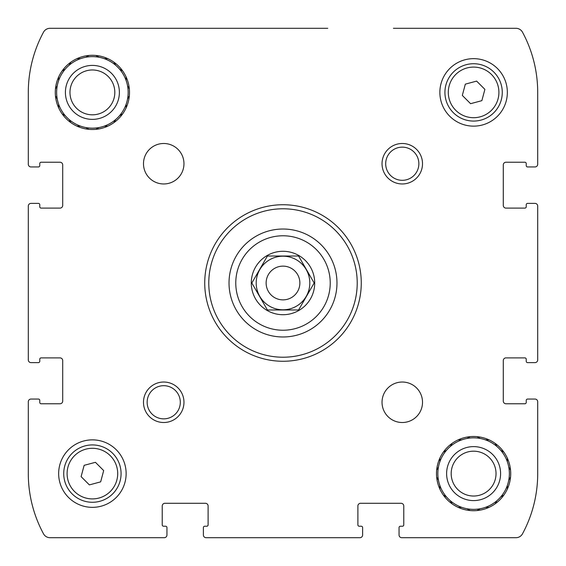 <?xml version="1.0" encoding="UTF-8"?>
<svg xmlns="http://www.w3.org/2000/svg" width="566" height="566" viewBox="0 0 566 566"><rect width="100%" height="100%" fill="white"/><g stroke="black" fill="none" stroke-linecap="round" stroke-linejoin="round"><path stroke-width="0.85" d="M362.615 533.313L362.615 535.004A2.696 2.696 0 0 1 359.919 537.7L206.081 537.7A2.696 2.696 0 0 1 203.385 535.004L203.385 533.313M533.313 399.051L535.004 399.051A2.696 2.696 0 0 1 537.7 401.747L537.7 473.601A126.841 126.841 0 0 1 522.503 533.802A7.422 7.422 0 0 1 515.973 537.7L401.747 537.7A2.696 2.696 0 0 1 399.051 535.004L399.051 533.313M533.313 203.385L535.004 203.385A2.696 2.696 0 0 1 537.7 206.081L537.7 359.919A2.696 2.696 0 0 1 535.004 362.615L533.313 362.615M393.405 28.3L515.973 28.3A7.422 7.422 0 0 1 522.503 32.198A126.841 126.841 0 0 1 537.7 92.4L537.7 164.253A2.696 2.696 0 0 1 535.004 166.949L533.313 166.949M32.687 166.949L30.996 166.949A2.696 2.696 0 0 1 28.3 164.253L28.3 92.4A126.841 126.841 0 0 1 43.497 32.198A7.422 7.422 0 0 1 50.027 28.3L327.771 28.3M32.687 362.615L30.996 362.615A2.696 2.696 0 0 1 28.3 359.919L28.3 206.081A2.696 2.696 0 0 1 30.996 203.385L32.687 203.385M166.949 533.313L166.949 535.004A2.696 2.696 0 0 1 164.253 537.7L50.027 537.7A7.422 7.422 0 0 1 43.497 533.802A126.841 126.841 0 0 1 28.3 473.601L28.3 401.747A2.696 2.696 0 0 1 30.996 399.051L32.687 399.051M362.615 535.004L362.615 527.583L362.615 535.004M403.77 505.99A2.696 2.696 0 0 0 401.075 503.287A2.696 2.696 0 0 1 403.77 505.99L403.77 524.88A1.351 1.351 0 0 1 402.419 526.231L400.395 526.231L402.419 526.231M399.051 527.583L399.051 535.004L399.051 527.583A1.351 1.351 0 0 1 400.395 526.231M535.004 399.051L527.583 399.051L535.004 399.051M526.231 359.24L526.231 361.264L526.231 359.24A1.351 1.351 0 0 0 524.88 357.889L505.99 357.889A2.696 2.696 0 0 0 503.287 360.592L503.287 401.075A2.696 2.696 0 0 0 505.99 403.77L524.88 403.77A1.351 1.351 0 0 0 526.231 402.419L526.231 400.395A1.351 1.351 0 0 1 527.583 399.051M527.583 362.615L535.004 362.615L527.583 362.615A1.351 1.351 0 0 1 526.231 361.264M535.004 203.385L527.583 203.385L535.004 203.385M526.231 163.581L526.231 165.605L526.231 163.581A1.351 1.351 0 0 0 524.88 162.23L505.99 162.23A2.696 2.696 0 0 0 503.287 164.925L503.287 205.408A2.696 2.696 0 0 0 505.99 208.111L524.88 208.111A1.351 1.351 0 0 0 526.231 206.76L526.231 204.736A1.351 1.351 0 0 1 527.583 203.385M527.583 166.949L535.004 166.949L527.583 166.949A1.351 1.351 0 0 1 526.231 165.605M30.996 166.949L38.417 166.949L30.996 166.949M39.769 206.76L39.769 204.736L39.769 206.76A1.351 1.351 0 0 0 41.12 208.111L60.01 208.111A2.696 2.696 0 0 0 62.713 205.408L62.713 164.925A2.696 2.696 0 0 0 60.01 162.23L41.12 162.23A1.351 1.351 0 0 0 39.769 163.581L39.769 165.605A1.351 1.351 0 0 1 38.417 166.949M38.417 203.385L30.996 203.385L38.417 203.385A1.351 1.351 0 0 1 39.769 204.736M30.996 362.615L38.417 362.615L30.996 362.615M39.769 402.419L39.769 400.395L39.769 402.419A1.351 1.351 0 0 0 41.12 403.77L60.01 403.77A2.696 2.696 0 0 0 62.713 401.075L62.713 360.592A2.696 2.696 0 0 0 60.01 357.889L41.12 357.889A1.351 1.351 0 0 0 39.769 359.24L39.769 361.264A1.351 1.351 0 0 1 38.417 362.615M38.417 399.051L30.996 399.051L38.417 399.051A1.351 1.351 0 0 1 39.769 400.395M166.949 535.004L166.949 527.583L166.949 535.004M164.925 503.287A2.696 2.696 0 0 0 162.23 505.99A2.696 2.696 0 0 1 164.925 503.287L205.408 503.287A2.696 2.696 0 0 1 208.111 505.99L208.111 524.88A1.351 1.351 0 0 1 206.76 526.231L204.736 526.231L206.76 526.231M203.385 527.583L203.385 535.004L203.385 527.583A1.351 1.351 0 0 1 204.736 526.231M58.659 107.858L58.659 104.257A35.757 35.757 0 0 1 57.251 98.993L55.454 95.873M62.14 113.879L65.26 115.683A35.757 35.757 0 0 0 69.109 119.532L70.913 122.652L69.109 119.532A35.757 35.757 0 0 0 80.535 126.133L76.941 126.133L80.535 126.133A35.757 35.757 0 0 0 85.799 127.541L88.919 129.345M95.873 129.345L98.993 127.541A35.757 35.757 0 0 0 104.257 126.133L107.858 126.133M113.879 122.652L115.683 119.532A35.757 35.757 0 0 0 119.532 115.683L122.652 113.879M119.532 115.683A35.757 35.757 0 0 0 126.133 104.257L126.133 107.858L126.133 104.257A35.757 35.757 0 0 0 127.541 98.993L129.345 95.873M129.345 88.919L127.541 85.799A35.757 35.757 0 0 0 126.133 80.535L126.133 76.941M122.652 70.913L119.532 69.109A35.757 35.757 0 0 0 115.683 65.26L113.879 62.14M107.858 58.659L104.257 58.659A35.757 35.757 0 0 0 98.993 57.251L95.873 55.454M88.919 55.454L85.799 57.251A35.757 35.757 0 0 0 80.535 58.659L76.941 58.659M70.913 62.14L69.109 65.26A35.757 35.757 0 0 0 65.26 69.109L62.14 70.913L65.26 69.109A35.757 35.757 0 0 0 58.659 80.535L58.659 76.941M55.454 88.919L57.251 85.799A35.757 35.757 0 0 1 58.659 80.535M85.799 127.541A35.757 35.757 0 0 0 98.993 127.541L98.753 127.683M58.659 104.257A35.757 35.757 0 0 0 65.26 115.683M57.251 85.799A35.757 35.757 0 0 0 57.251 98.993M80.535 58.659A35.757 35.757 0 0 0 69.109 65.26M98.993 57.251A35.757 35.757 0 0 0 85.799 57.251L86.039 57.116M115.542 65.019L115.683 65.26A35.757 35.757 0 0 0 104.257 58.659M126.133 80.535A35.757 35.757 0 0 0 119.532 69.109L119.773 69.25M127.683 98.753L127.541 98.993A35.757 35.757 0 0 0 127.541 85.799M104.257 126.133A35.757 35.757 0 0 0 115.683 119.532M92.4 119.384A26.991 26.991 0 0 1 69.024 78.9A26.991 26.991 0 0 1 115.768 78.9A26.991 26.991 0 0 1 92.4 119.384M92.4 114.82A22.421 22.421 0 0 1 72.979 81.186A22.421 22.421 0 0 1 111.813 81.186A22.421 22.421 0 0 1 92.4 114.82M439.867 489.059L439.867 485.465A35.757 35.757 0 0 1 438.459 480.201L436.655 477.081M443.348 495.087L446.468 496.891A35.757 35.757 0 0 0 450.317 500.74L452.121 503.86L450.317 500.74A35.757 35.757 0 0 0 461.743 507.341L458.142 507.341M470.127 510.546L467.007 508.749A35.757 35.757 0 0 1 461.743 507.341M477.081 510.546L480.201 508.749A35.757 35.757 0 0 0 485.465 507.341L489.059 507.341M495.087 503.86L496.891 500.74A35.757 35.757 0 0 0 500.74 496.891L503.86 495.087L500.74 496.891A35.757 35.757 0 0 0 507.341 485.465L507.341 489.059M510.546 477.081L508.749 480.201A35.757 35.757 0 0 1 507.341 485.465M510.546 470.127L508.749 467.007A35.757 35.757 0 0 0 507.341 461.743L507.341 458.142M503.86 452.121L500.74 450.317A35.757 35.757 0 0 0 496.891 446.468L495.087 443.348L496.891 446.468A35.757 35.757 0 0 0 485.465 439.867L489.059 439.867M477.081 436.655L480.201 438.459A35.757 35.757 0 0 1 485.465 439.867M470.127 436.655L467.007 438.459A35.757 35.757 0 0 0 461.743 439.867L458.142 439.867M452.121 443.348L450.317 446.468A35.757 35.757 0 0 0 446.468 450.317L443.348 452.121M439.867 458.142L439.867 461.743A35.757 35.757 0 0 0 438.459 467.007L436.655 470.127M467.007 508.749A35.757 35.757 0 0 0 480.201 508.749L479.961 508.884M439.867 485.465A35.757 35.757 0 0 0 446.468 496.891L446.227 496.75M438.459 467.007A35.757 35.757 0 0 0 438.459 480.201L438.317 479.961M446.468 450.317A35.757 35.757 0 0 0 439.867 461.743M461.743 439.867A35.757 35.757 0 0 0 450.317 446.468L450.458 446.227M480.201 438.459A35.757 35.757 0 0 0 467.007 438.459L467.247 438.317M507.341 461.743A35.757 35.757 0 0 0 500.74 450.317L500.981 450.458M508.749 480.201A35.757 35.757 0 0 0 508.749 467.007L508.884 467.247M485.465 507.341A35.757 35.757 0 0 0 496.891 500.74L496.75 500.981M473.601 500.592A26.991 26.991 0 0 1 450.232 460.108A26.991 26.991 0 0 1 496.976 460.108A26.991 26.991 0 0 1 473.601 500.592M473.601 496.028A22.421 22.421 0 0 1 454.187 462.394A22.421 22.421 0 0 1 493.021 462.394A22.421 22.421 0 0 1 473.601 496.028M267.421 256.009L298.579 256.009L314.165 283L298.579 309.991L267.421 309.991L251.835 283L267.421 256.009L298.579 256.009L314.165 283L298.579 309.991L267.421 309.991L251.835 283L267.421 256.009M267.145 310.465A31.71 31.71 0 0 1 283 251.29A31.71 31.71 0 0 1 313.628 291.207A31.71 31.71 0 0 1 267.145 310.465M162.23 505.99L162.23 524.88A1.351 1.351 0 0 0 163.581 526.231L165.605 526.231A1.351 1.351 0 0 1 166.949 527.583M401.075 503.287L360.592 503.287A2.696 2.696 0 0 0 357.889 505.99L357.889 524.88A1.351 1.351 0 0 0 359.24 526.231L361.264 526.231A1.351 1.351 0 0 1 362.615 527.583M92.4 55.291A37.108 37.108 0 0 1 124.534 110.95A37.108 37.108 0 0 1 60.258 110.95A37.108 37.108 0 0 1 92.4 55.291M163.73 143.488A20.242 20.242 0 0 1 181.254 173.847A20.242 20.242 0 0 1 146.198 173.847A20.242 20.242 0 0 1 163.73 143.488M402.27 382.029A20.242 20.242 0 0 1 419.802 412.395A20.242 20.242 0 0 1 384.746 412.395A20.242 20.242 0 0 1 402.27 382.029M473.601 436.492A37.108 37.108 0 0 1 505.742 492.158A37.108 37.108 0 0 1 441.466 492.158A37.108 37.108 0 0 1 473.601 436.492M92.4 439.867A33.734 33.734 0 0 1 121.612 490.474A33.734 33.734 0 0 1 63.18 490.474A33.734 33.734 0 0 1 92.4 439.867M473.601 58.659A33.734 33.734 0 0 1 502.82 109.266A33.734 33.734 0 0 1 444.388 109.266A33.734 33.734 0 0 1 473.601 58.659M163.73 382.029A20.242 20.242 0 0 1 181.254 412.395A20.242 20.242 0 0 1 146.198 412.395A20.242 20.242 0 0 1 163.73 382.029M402.27 143.488A20.242 20.242 0 0 1 419.802 173.847A20.242 20.242 0 0 1 384.746 173.847A20.242 20.242 0 0 1 402.27 143.488M283 204.736A78.264 78.264 0 0 1 350.779 322.132A78.264 78.264 0 0 1 215.221 322.132A78.264 78.264 0 0 1 283 204.736M283 208.783A74.217 74.217 0 0 1 347.276 320.108A74.217 74.217 0 0 1 218.724 320.108A74.217 74.217 0 0 1 283 208.783M283 229.025A53.975 53.975 0 0 1 329.745 309.991A53.975 53.975 0 0 1 236.255 309.991A53.975 53.975 0 0 1 283 229.025A53.975 53.975 0 0 1 329.745 309.991A53.975 53.975 0 0 1 236.255 309.991A53.975 53.975 0 0 1 283 229.025M402.27 147.139A16.591 16.591 0 0 1 416.64 172.022A16.591 16.591 0 0 1 387.908 172.022A16.591 16.591 0 0 1 402.27 147.139M163.73 385.687A16.591 16.591 0 0 1 178.092 410.562A16.591 16.591 0 0 1 149.36 410.562A16.591 16.591 0 0 1 163.73 385.687M473.601 63.725A28.675 28.675 0 0 1 498.434 106.733A28.675 28.675 0 0 1 448.767 106.733A28.675 28.675 0 0 1 473.601 63.725A28.675 28.675 0 0 1 498.434 106.733A28.675 28.675 0 0 1 448.767 106.733A28.675 28.675 0 0 1 473.601 63.725M484.892 89.371L476.629 81.108L465.337 84.136L462.316 95.421L470.579 103.684L481.864 100.663L484.892 89.371M92.4 444.926A28.675 28.675 0 0 1 117.233 487.942A28.675 28.675 0 0 1 67.566 487.942A28.675 28.675 0 0 1 92.4 444.926A28.675 28.675 0 0 1 117.233 487.942A28.675 28.675 0 0 1 67.566 487.942A28.675 28.675 0 0 1 92.4 444.926M103.684 470.579L95.421 462.316L84.136 465.337L81.108 476.629L89.371 484.892L100.663 481.864L103.684 470.579M283 256.193A26.807 26.807 0 0 1 306.213 296.407A26.807 26.807 0 0 1 259.787 296.407A26.807 26.807 0 0 1 283 256.193M283 266.133A16.867 16.867 0 0 1 297.61 291.433A16.867 16.867 0 0 1 268.39 291.433A16.867 16.867 0 0 1 283 266.133M283 235.774A47.226 47.226 0 0 1 323.901 306.616A47.226 47.226 0 0 1 242.099 306.616A47.226 47.226 0 0 1 283 235.774M473.601 67.092A25.3 25.3 0 0 1 495.512 105.05A25.3 25.3 0 0 1 451.689 105.05A25.3 25.3 0 0 1 473.601 67.092M92.4 448.3A25.3 25.3 0 0 1 114.311 486.251A25.3 25.3 0 0 1 70.488 486.251A25.3 25.3 0 0 1 92.4 448.3"/></g></svg>
